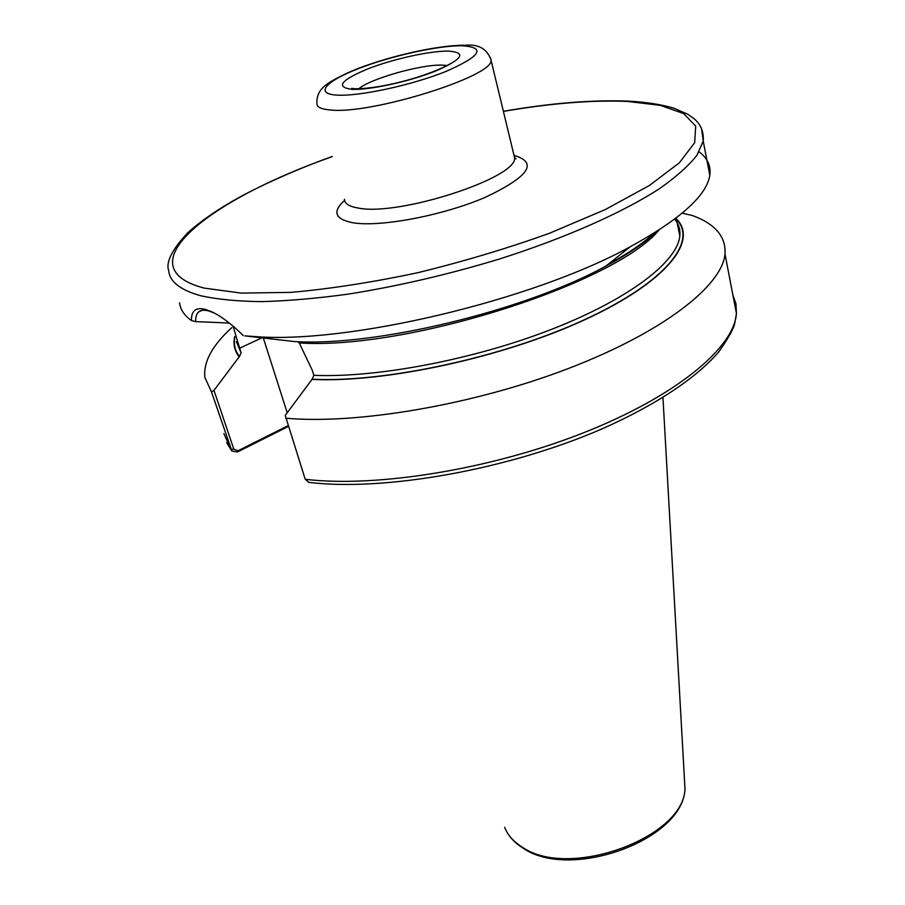 <?xml version="1.0" encoding="UTF-8"?>
<svg xmlns="http://www.w3.org/2000/svg" width="905" height="905" viewBox="0 0 905 905"><rect width="100%" height="100%" fill="white"/><g stroke="black" fill="none" stroke-linecap="round" stroke-linejoin="round"><path stroke-width="1.36" d="M244.938 335.891L294.487 341.558C375.36 346.717 524.81 310.754 606.101 265.968L630.118 246.827C532.378 300.641 346.4 344.443 253.932 336.49L244.938 335.891M297.949 341.694L299.238 342.927L312.282 370.258L313.854 375.326L312.146 379.229L285.256 415.429L305.2 479.277L308.933 482.388M213.738 312.779L208.851 311.015C204.315 309.781 200.955 310.064 198.772 311.84C196.6 313.639 195.548 316.897 195.638 321.603L191.453 320.596C184.281 315.472 180.321 309.544 179.575 302.813M191.453 320.596C191.215 310.72 195.876 306.987 205.446 309.42L211.713 311.784C221.193 316.184 231.725 324.126 243.298 335.631M699.09 151.859C707.495 158.092 711.07 165.875 709.803 175.231C706.726 195.571 680.164 219.429 630.118 246.827M288.276 426.493L237.438 451.991L231.884 451.018L211.51 391.956L204.847 377.419C203.286 362.023 212.256 345.439 231.771 327.655M682.178 213.173L692.314 215.481C715.267 223.897 726.161 236.782 725.007 254.113C722.077 285.81 663.342 332.078 568.6 368.437C474.028 404.795 357.034 424.683 285.618 418.189M676.329 218.784C698.818 240.628 666.714 282.066 584.721 319.793C503.078 357.532 384.455 383.075 311.784 379.41M657.709 230.832C645.774 242.201 628.568 253.909 606.101 265.968M211.51 391.956L213.976 390.372L239.192 356.819C234.497 350.778 233.004 344.036 234.689 336.592M239.192 356.819L241.149 353.007L232.992 326.026M229.361 323.062L195.638 321.603M213.976 390.372L233.818 449.174L238.004 450.769L288.028 425.701M287.213 412.748L263.355 338.085M238.004 450.769L237.438 451.991M447.025 65.522L442.602 65.137C421.911 64.097 370.552 78.554 358.765 88.792M448.586 51.11C466.912 52.558 462.602 59.198 435.656 71.02C409.354 81.608 368.901 90.353 351.547 89.312C335.37 86.959 340.868 80.115 368.052 68.791C393.404 58.904 430.237 50.771 448.586 51.11M336.83 95.104C359.025 96.586 412.001 85.183 446.154 71.371C480.894 55.997 486.234 47.456 462.172 45.759C438.325 45.442 391.379 55.839 358.799 68.486C325.947 81.099 314.103 93.815 336.83 95.104M490.476 57.547L491.076 60.307C493.417 76.359 371.118 114.618 330.619 110.003C321.275 109.267 316.705 107.095 316.931 103.475C316.603 96.643 318.933 91.043 323.933 86.665C329.182 81.303 350.427 70.737 367.464 65.081C400.27 53.655 441.007 45.114 464.627 45.25M344.443 199.179C344.477 203.602 349.172 206.578 358.516 208.093C399.105 216.419 517.852 177.651 514.594 157.764L513.723 154.155M514.357 155.502C538.498 162.764 528.712 176.747 484.99 197.46C442.319 215.741 379.444 227.517 352.475 222.698C334.816 219.089 332.169 211.646 344.556 200.367M503.406 111.406C550.76 103.261 592.153 99.935 627.55 101.428L660.243 105.353L683.626 113.566L695.696 126.1L694.678 142.707L679.338 162.843L649.247 185.582L605.196 209.609L549.369 233.309C507.332 248.411 463.405 261.556 417.578 272.756C372.204 282.36 330.076 288.899 291.184 292.36L241.25 293.107L204.134 288.084C123.487 266.998 208.591 199.903 332.214 156.644M701.601 128.861L703.23 141.135L696.941 155.253C688.852 165.604 676.476 176.667 659.813 188.444C623.092 212.37 565.851 237.879 499.402 259.022C448.088 274.577 397.612 286.285 347.973 294.159C316.388 298.446 287.564 300.935 261.488 301.637C237.415 301.32 217.223 299.374 200.91 295.788C180.4 290.109 169.654 281.704 168.669 270.572C165.706 262.224 172.052 249.633 187.72 232.8C202.279 219.689 221.589 206.713 245.651 193.885C273.536 179.631 302.383 167.176 332.18 156.52M684.316 776.92L684.983 788.674C684.384 837.611 568.532 879.932 522.208 847.091C513.554 841.707 507.705 835.123 504.651 827.34M732.892 295.053L735.969 303.865L736.444 313.481C734.102 347.565 676.883 395.847 584.03 432.59C491.336 469.344 376.152 487.897 305.2 479.277M233.818 449.174L230.933 449.389L223.874 433.619M676.454 219.395C698.083 241.375 665.39 282.677 583.612 320.11C502.173 357.565 384.433 382.838 312.146 379.229M674.7 219.089C678.716 223.999 680.424 229.621 679.825 235.956C677.551 261.59 629.416 298.967 551.756 329.273C474.209 359.557 376.808 378.03 313.854 375.326M659.112 229.938C615.457 283.389 406.424 350.337 299.238 342.927M656.634 231.522C644.937 242.483 628.33 253.762 606.848 265.38M239.542 356.649C235.029 350.835 233.479 344.375 234.904 337.248M241.149 353.007L236.341 341.638M239.587 348.233L261.737 337.904M451.176 63.486C450.894 62.875 447.342 66.778 424.015 75.058C403.506 82.061 375.383 88.747 355.326 88.758M514.493 157.346L516.02 158.839L514.594 157.764L491.076 60.307C487.32 48.972 478.7 43.96 465.204 45.261M709.803 175.231L703.23 141.135C703.898 132.017 700.911 124.596 694.282 118.872L688.026 114.369L673.852 108.181C661.431 104.494 646.487 102.163 629.009 101.168M662.958 397.578L684.983 788.674C683.739 840.01 570.173 880.904 523.147 848.189C516.008 843.788 510.612 838.437 506.97 832.148M725.007 254.113L736.444 313.481L734.724 323.481C733.514 328.979 728.152 338.504 718.649 352.045C696.386 377.894 656.159 404.761 603.488 428.235C509.56 469.435 384.489 491.72 308.413 482.331M677.155 222.856L679.632 229.135L679.825 235.956L676.159 217.969M654.541 232.834C643.512 242.993 627.957 253.57 607.877 264.554M278.548 339.816L253.932 336.49M231.476 450.498L226.703 442.635M628.805 101.156C592.866 99.674 551.055 103.046 503.372 111.281M354.636 88.724L351.638 88.351M198.772 311.84L201.917 310.426"/></g></svg>
